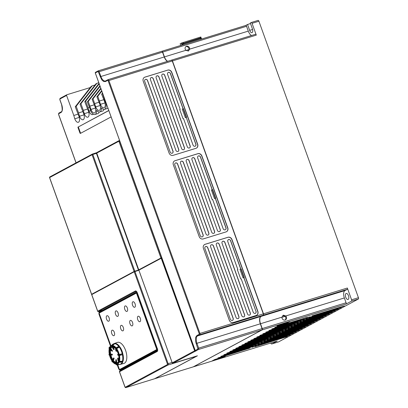 <?xml version="1.0" encoding="UTF-8"?>
<svg xmlns="http://www.w3.org/2000/svg" width="408" height="408" viewBox="0 0 408 408"><rect width="100%" height="100%" fill="white"/><g stroke="black" fill="none" stroke-linecap="round" stroke-linejoin="round"><path stroke-width="0.61" d="M240.837 269.02L230.622 240.649A1.714 1.489 61.8 0 0 227.766 241.526L237.874 269.601L237.405 269.77M228.332 239.603A1.714 1.489 -118.2 0 1 230.525 240.7L240.735 269.061M222.901 241.24A1.714 1.489 61.8 0 0 222.049 243.285L247.513 314.012A1.714 1.489 61.8 0 0 250.369 313.135L224.905 242.408A1.714 1.489 61.8 0 0 222.901 241.24M222.615 241.363A1.714 1.489 -118.2 0 1 224.808 242.459L250.272 313.186A1.714 1.489 -118.2 0 1 249.701 315.109M192.805 157.651A1.714 1.489 61.8 0 0 191.954 159.696L217.418 230.428A1.714 1.489 61.8 0 0 220.279 229.546L194.815 158.819A1.714 1.489 61.8 0 0 192.805 157.651M192.525 157.779A1.714 1.489 -118.2 0 1 194.713 158.875L220.177 229.602A1.714 1.489 -118.2 0 1 219.611 231.525M162.71 74.062A1.714 1.489 61.8 0 0 161.864 76.112L187.323 146.839A1.714 1.489 61.8 0 0 190.184 145.962L164.72 75.23A1.714 1.489 61.8 0 0 162.71 74.062M162.43 74.19A1.714 1.489 -118.2 0 1 164.623 75.286L190.082 146.013A1.714 1.489 -118.2 0 1 189.516 147.936M217.184 243A1.714 1.489 61.8 0 0 216.332 245.045L241.796 315.772A1.714 1.489 61.8 0 0 244.652 314.894L219.188 244.168A1.714 1.489 61.8 0 0 217.184 243M216.898 243.122A1.714 1.489 -118.2 0 1 219.091 244.219L244.555 314.945A1.714 1.489 -118.2 0 1 243.984 316.868M187.088 159.411A1.714 1.489 61.8 0 0 186.237 161.456L211.701 232.183A1.714 1.489 61.8 0 0 214.562 231.305L189.098 160.579A1.714 1.489 61.8 0 0 187.088 159.411M186.808 159.533A1.714 1.489 -118.2 0 1 188.996 160.63L214.46 231.362A1.714 1.489 -118.2 0 1 213.894 233.279M156.993 75.822A1.714 1.489 61.8 0 0 156.147 77.872L181.611 148.599A1.714 1.489 61.8 0 0 184.467 147.716L159.003 76.99A1.714 1.489 61.8 0 0 156.993 75.822M156.713 75.949A1.714 1.489 -118.2 0 1 158.906 77.046L184.365 147.773A1.714 1.489 -118.2 0 1 183.799 149.695M211.466 244.754A1.714 1.489 61.8 0 0 210.615 246.804L236.079 317.531A1.714 1.489 61.8 0 0 238.935 316.654L213.471 245.922A1.714 1.489 61.8 0 0 211.466 244.754M211.181 244.882A1.714 1.489 -118.2 0 1 213.374 245.978L238.838 316.705A1.714 1.489 -118.2 0 1 238.267 318.628M181.371 161.17A1.714 1.489 61.8 0 0 180.52 163.215L205.984 233.942A1.714 1.489 61.8 0 0 208.845 233.065L183.381 162.338A1.714 1.489 61.8 0 0 181.371 161.17M181.091 161.293A1.714 1.489 -118.2 0 1 183.279 162.389L208.743 233.116A1.714 1.489 -118.2 0 1 208.177 235.039M151.276 77.581A1.714 1.489 61.8 0 0 150.43 79.631L175.894 150.358A1.714 1.489 61.8 0 0 178.75 149.476L153.286 78.749A1.714 1.489 61.8 0 0 151.276 77.581M150.996 77.709A1.714 1.489 -118.2 0 1 153.189 78.805L178.648 149.532A1.714 1.489 -118.2 0 1 178.082 151.455M205.749 246.514A1.714 1.489 61.8 0 0 204.898 248.564L230.362 319.291A1.714 1.489 61.8 0 0 233.218 318.408L207.759 247.681A1.714 1.489 61.8 0 0 205.749 246.514M205.464 246.641A1.714 1.489 -118.2 0 1 207.657 247.738L233.121 318.464A1.714 1.489 -118.2 0 1 232.55 320.387M175.654 162.93A1.714 1.489 61.8 0 0 174.803 164.975L200.267 235.702A1.714 1.489 61.8 0 0 203.128 234.824L177.664 164.098A1.714 1.489 61.8 0 0 175.654 162.93M175.374 163.052A1.714 1.489 -118.2 0 1 177.562 164.149L203.026 234.875A1.714 1.489 -118.2 0 1 202.46 236.798M145.564 79.341A1.714 1.489 61.8 0 0 144.713 81.386L170.177 152.118A1.714 1.489 61.8 0 0 173.033 151.235L147.569 80.509A1.714 1.489 61.8 0 0 145.564 79.341M145.279 79.468A1.714 1.489 -118.2 0 1 147.472 80.565L172.931 151.291A1.714 1.489 -118.2 0 1 172.365 153.214M212.287 189.72L200.532 157.06A1.714 1.489 61.8 0 0 197.671 157.942L209.324 190.301L208.845 190.449L212.165 199.665L212.639 199.517L223.135 228.669A1.714 1.489 61.8 0 0 225.996 227.786L225.894 227.843A1.714 1.489 -118.2 0 1 225.323 229.765M198.242 156.019A1.714 1.489 -118.2 0 1 200.43 157.116L212.186 189.761M183.161 108.814L170.437 73.476A1.714 1.489 61.8 0 0 167.581 74.353L180.193 109.395L179.719 109.543L183.034 118.759L183.513 118.611L193.04 145.08A1.714 1.489 61.8 0 0 195.901 144.203L195.799 144.254A1.714 1.489 -118.2 0 1 195.233 146.176M168.147 72.43A1.714 1.489 -118.2 0 1 170.335 73.527L183.054 108.849M137.491 293.505L137.165 293.617L135.839 292.414M99.164 312.125L98.909 312.61M119.437 369.985L120.166 370.194L156.764 350.533L156.932 348.524L157.264 348.432M136.257 293.168L136.349 293.143A0.571 0.281 72.9 0 1 136.364 293.138L136.231 293.173A0.571 0.281 -107.1 0 0 136.206 293.189L99.379 312.972A0.571 0.281 -107.1 0 0 99.323 313.64L110.899 345.795M117.774 364.895L119.269 369.046A0.571 0.281 -107.1 0 0 119.687 369.459A0.571 0.281 -107.1 0 0 119.712 369.449L156.539 349.661A0.571 0.281 -107.1 0 0 156.662 349.355M136.196 293.036L99.537 312.727A0.913 0.449 -107.1 0 0 99.373 312.977M119.661 369.464A0.913 0.449 -107.1 0 0 119.891 369.551L156.509 349.88M193.28 366.848A1.142 0.561 -107.1 0 0 193.372 366.838A1.142 0.561 -107.1 0 0 193.423 366.817L262.13 329.904A1.142 0.561 -107.1 0 0 262.242 328.562L260.508 323.743A6.288 3.075 72.9 0 1 261.135 316.368L263.384 315.165A1.142 0.561 -107.1 0 0 263.497 313.823L172.446 60.919L256.295 35.124L252.047 23.332A1.142 0.561 -107.1 0 0 251.211 22.511A1.142 0.561 -107.1 0 0 251.165 22.532L250.288 23.001L252.409 28.897A3.142 1.535 -107.1 0 1 251.96 32.64A3.142 1.535 -107.1 0 1 249.66 30.37L252.588 29.473M251.267 22.501L258.024 20.42A1.142 0.561 72.9 0 1 258.075 20.4A1.142 0.561 72.9 0 1 258.912 21.226L358.448 297.702A1.142 0.561 72.9 0 1 358.336 299.044L278.633 341.863A1.142 0.561 72.9 0 1 278.582 341.884A1.142 0.561 72.9 0 1 278.531 341.894M245.692 25.469L247.539 24.48L249.66 30.37M161.92 51.25L245.667 25.485A1.142 0.561 72.9 0 1 245.718 25.464A1.142 0.561 72.9 0 1 246.554 26.285L248.288 31.11L189.705 49.133A2.57 2.234 61.8 0 0 186.532 46.242A2.57 2.234 61.8 0 0 186.181 46.385A2.57 2.234 61.8 0 0 185.864 50.317L164.439 56.906L162.705 52.081A1.142 0.561 -107.1 0 0 161.869 51.26A1.142 0.561 -107.1 0 0 161.818 51.28L161.772 51.306M251.552 35.501A6.288 3.075 72.9 0 1 248.288 31.11M256.295 35.124A1.142 0.561 -107.1 0 0 255.459 34.297A1.142 0.561 -107.1 0 0 255.408 34.318L171.661 60.083M351.589 299.814L347.346 288.028A1.142 0.561 72.9 0 1 347.228 289.369L344.979 290.572A6.288 3.075 72.9 0 0 344.357 297.947L346.091 302.767A1.142 0.561 -107.1 0 1 345.979 304.108L351.472 301.155A1.142 0.561 -107.1 0 0 351.589 299.814L358.448 297.702M270.83 343.006L270.887 343.169A1.142 0.561 -107.1 0 0 271.723 343.995A1.142 0.561 -107.1 0 0 271.774 343.975L277.272 341.022A1.142 0.561 72.9 0 1 277.221 341.042A1.142 0.561 72.9 0 1 277.165 341.052M348.478 295.729A3.142 1.535 -107.1 0 0 346.178 293.464A3.142 1.535 -107.1 0 0 345.729 297.208A3.142 1.535 -107.1 0 0 348.029 299.472A3.142 1.535 -107.1 0 0 348.478 295.729M189.705 49.133L188.338 51.026L185.864 50.317M188.685 50.883L188.338 51.026M185.854 46.609A2.57 2.234 -118.2 0 1 189.006 49.511L188.317 51.031M167.703 61.297A6.288 3.075 72.9 0 1 164.439 56.906M172.446 60.919A1.142 0.561 -107.1 0 0 171.61 60.093A1.142 0.561 -107.1 0 0 171.559 60.114L171.513 60.139M281.933 317.149L283.443 315.18L285.773 315.97A2.57 2.234 -118.2 0 1 285.457 319.897A2.57 2.234 -118.2 0 1 285.105 320.04A2.57 2.234 -118.2 0 1 281.933 317.149L260.508 323.743M283.091 315.328L283.443 315.18M282.754 315.552L285.075 316.343A2.57 2.234 -118.2 0 1 285.085 320.05M312.084 316.083L344.393 305.944L312.023 315.899M342.557 306.709L342.424 306.347M309.091 317.694L341.394 307.555L309.024 317.511M339.558 308.32L339.43 307.958M306.092 319.306L338.395 309.167L306.025 319.122M336.559 309.932L336.432 309.57M303.093 320.918L335.401 310.774L303.027 320.734M333.56 311.544L333.433 311.182M300.094 322.524L332.403 312.385L300.028 322.345M330.562 313.15L330.434 312.788M297.095 324.136L329.404 313.997L297.029 323.952M327.568 314.762L327.435 314.4M294.097 325.747L326.405 315.608L294.03 325.564M324.569 316.373L324.436 316.011M291.098 327.359L323.406 317.22L291.031 327.175M321.57 317.985L321.438 317.623M288.099 328.97L320.408 318.832L288.038 328.787M318.572 319.597L318.439 319.235M285.105 330.582L317.409 320.438L285.039 330.398M315.573 321.208L315.445 320.846M282.106 332.189L314.41 322.05L282.04 332.01M312.574 322.815L312.446 322.458M279.108 333.8L311.416 323.661L279.041 333.616M309.575 324.426L309.448 324.064M276.109 335.412L308.417 325.273L276.043 335.228M306.576 326.038L306.449 325.676M273.11 337.023L305.419 326.885L273.044 336.84M303.583 327.65L303.45 327.287M270.111 338.635L302.42 328.496L270.045 338.451M300.584 329.261L300.451 328.899M267.113 340.246L299.421 330.103L267.046 340.063M297.585 330.873L297.452 330.511M264.114 341.853L296.422 331.714L264.053 341.675M294.586 332.479L294.454 332.122M261.12 343.465L293.423 333.326L261.054 343.281M291.587 334.091L291.46 333.729M258.121 345.076L290.425 334.937L258.055 344.893M288.589 335.702L288.461 335.34M255.122 346.688L287.431 336.549L255.056 346.504M285.59 337.314L285.462 336.952M217.964 358.122L250.267 347.978L217.898 357.938M248.431 348.743L248.304 348.386M220.963 356.51L253.266 346.366L220.896 356.327M251.43 347.137L251.303 346.775M223.956 354.899L256.265 344.76L223.89 354.715M254.429 345.525L254.296 345.163M226.955 353.287L259.264 343.148L226.889 353.104M257.428 343.913L257.295 343.551M229.954 351.676L262.262 341.537L229.888 351.492M260.426 342.302L260.294 341.94M232.953 350.064L265.261 339.925L232.886 349.885M263.425 340.69L263.293 340.328M235.951 348.457L266.419 339.079L266.291 338.722M266.419 339.079L268.168 338.14L235.865 348.279M238.95 346.846L271.259 336.702L238.884 346.662M269.418 337.472L269.29 337.11M241.949 345.234L274.252 335.095L241.883 345.051M272.416 335.861L272.289 335.498M244.948 343.623L277.251 333.484L244.882 343.439M275.415 334.249L275.288 333.887M247.942 342.011L280.25 331.872L247.875 341.827M278.414 332.637L278.281 332.275M250.94 340.4L283.249 330.261L250.874 340.216M281.413 331.026L281.28 330.664M253.939 338.793L286.248 328.649L253.873 338.609M284.412 329.414L284.279 329.057M256.938 337.181L287.41 327.808L287.278 327.445M287.41 327.808L289.155 326.864L256.851 337.008M259.937 335.57L292.245 325.431L259.87 335.386M290.404 326.196L290.277 325.834M262.936 333.958L295.239 323.819L262.869 333.775M293.403 324.584L293.275 324.222M265.934 332.347L298.238 322.208L265.868 332.163M296.402 322.973L296.274 322.611M268.928 330.735L301.237 320.596L268.867 330.551M299.401 321.361L299.273 320.999M271.927 329.129L304.235 318.985L271.861 328.945M302.399 319.75L302.267 319.393M274.926 327.517L307.234 317.373L274.859 327.333M305.398 318.143L305.266 317.781M252.108 347.3L256.295 345.78L252.032 347.091M254.194 346.657L254.046 346.249M255.107 345.688L259.294 344.173L255.031 345.479M257.193 345.046L257.045 344.638M258.106 344.077L262.288 342.562L258.029 343.868M260.192 343.434L260.044 343.026M261.1 342.465L265.287 340.95L261.028 342.256M263.191 341.827L263.043 341.42M264.098 340.858L268.285 339.339L264.027 340.649M266.189 340.216L266.041 339.808M267.097 339.247L271.284 337.727L267.021 339.038M269.183 338.604L269.04 338.196M270.096 337.635L274.283 336.115L270.02 337.426M272.182 336.993L272.039 336.585M273.095 336.024L277.282 334.509L273.018 335.815M275.181 335.381L275.033 334.973M276.094 334.412L280.281 332.897L276.017 334.203M278.18 333.77L278.032 333.361M279.092 332.8L283.28 331.286L279.016 332.591M281.178 332.163L281.03 331.755M282.091 331.194L286.273 329.674L282.015 330.985M284.177 330.551L284.029 330.143M285.085 329.582L289.272 328.063L285.014 329.373M287.176 328.94L287.028 328.532M288.084 327.971L292.271 326.451L288.012 327.762M290.175 327.328L290.027 326.92M291.082 326.359L295.27 324.845L291.006 326.15M293.168 325.717L293.026 325.309M294.081 324.748L298.268 323.233L294.005 324.538M296.167 324.105L296.024 323.697M297.08 323.136L301.267 321.621L297.004 322.927M299.166 322.493L299.018 322.09M300.079 321.53L304.266 320.01L300.002 321.32M302.165 320.887L302.017 320.479M303.078 319.918L307.265 318.398L303.001 319.709M305.164 319.275L305.016 318.867M306.077 318.306L310.259 316.786L306 318.097M308.162 317.664L308.015 317.256M287.467 322.856L289.966 321.514L279.485 324.737L276.986 326.079L287.467 322.856L287.283 322.34M214.776 359.504L212.277 360.845L222.758 357.622L225.257 356.276L214.776 359.504M222.569 357.102L222.758 357.622M247.539 24.48L250.492 23.567M189.006 49.511L185.987 50.439M285.075 316.343L281.923 317.312M138.878 270.167L161.864 257.907M215.383 198.319L214.511 198.609L215.699 198.191L215.383 198.319L225.996 227.786M215.286 198.37L225.894 227.843M226.455 231.744A3.427 2.978 61.8 0 0 227.618 227.883L201.766 156.085A3.427 2.978 61.8 0 0 197.752 153.75L174.884 160.783A3.427 2.978 61.8 0 0 174.491 160.941M196.36 148.155A3.427 2.978 61.8 0 0 197.523 144.299L171.671 72.496A3.427 2.978 61.8 0 0 167.657 70.161L144.789 77.199A3.427 2.978 61.8 0 0 144.401 77.352M186.573 117.285L186.278 117.377L183.192 108.803L183.483 108.712L186.573 117.285L186.257 117.412L195.901 144.203M243.933 277.619L243.061 277.909L244.249 277.491L243.933 277.619L255.989 311.426A1.714 1.489 -118.2 0 1 255.418 313.349M243.836 277.675L255.989 311.426M186.257 117.412L195.799 144.254M186.155 117.463L185.38 117.703L182.294 109.13L183.192 108.803M180.193 109.395L179.724 109.563M215.404 198.283L212.318 189.71L211.426 190.036L214.511 198.609M209.324 190.301L208.855 190.47M108.788 110.481L78.566 126.827A0.571 0.281 -107.1 0 0 78.509 127.5L80.437 132.855A0.571 0.281 -107.1 0 0 80.707 133.243M108.824 110.573L78.566 126.827M111.103 116.912L80.401 133.406A0.571 0.281 72.9 0 1 80.381 133.416A0.571 0.281 72.9 0 1 79.963 133.003L78.03 127.643A0.571 0.281 72.9 0 1 78.091 126.975M95.202 72.716L98.093 70.921M95.467 72.338L95.727 72.191M90.296 87.536L66.866 94.748A0.571 0.495 61.8 0 0 66.581 95.431L73.797 115.469L77.994 114.179M80.024 104.193L80.927 103.709L96.869 83.329L95.972 83.813L80.024 104.193L83.767 113.949A4.855 2.377 -107.1 0 1 83.074 119.733A4.855 2.377 -107.1 0 1 79.524 116.229L84.043 114.837M96.869 83.329L98.802 82.737M80.927 103.709L83.319 110.354L87.516 109.064M88.801 112.282L84.278 113.674L83.319 110.354M99.042 83.411L84.782 101.638L88.526 111.394A4.855 2.377 -107.1 0 1 87.832 117.178A4.855 2.377 -107.1 0 1 84.278 113.674M84.782 101.638L85.685 101.153L88.077 107.794L89.418 107.386M99.21 83.87L85.685 101.153M90.704 110.604L89.041 111.114L88.077 107.794M100.077 86.282L88.271 101.373L87.368 101.857L99.914 85.828M87.368 101.857L90.428 109.711A4.855 2.377 -107.1 0 1 90.841 111.231A6.467 3.167 -107.1 0 0 94.967 114.48A6.467 3.167 -107.1 0 0 96.625 110.303A6.482 3.172 -107.1 0 0 99.731 111.935A6.482 3.172 -107.1 0 0 101.393 107.753A6.482 3.172 -107.1 0 0 104.494 109.375A6.482 3.172 -107.1 0 0 105.861 103.163A4.855 2.377 -107.1 0 1 105.228 101.765L102.556 93.697L101.653 94.187L102.52 93.07M95.462 108.049L90.938 109.441L88.271 101.373M89.979 106.121L94.177 104.831M101.653 94.187L104.713 102.041A4.855 2.377 -107.1 0 1 104.014 107.824A4.855 2.377 -107.1 0 1 100.465 104.321L97.793 96.257L96.89 96.742L101.653 90.658M105.228 101.765L105.611 101.648M101.816 91.117L97.793 96.257M96.89 96.742L99.95 104.601A4.855 2.377 -107.1 0 1 99.256 110.384A4.855 2.377 -107.1 0 1 95.702 106.881L93.029 98.818L92.126 99.302L100.781 88.24M99.501 101L103.698 99.71M100.465 104.321L104.983 102.933M92.126 99.302L95.186 107.156A4.855 2.377 -107.1 0 1 94.493 112.939A4.855 2.377 -107.1 0 1 90.938 109.441M100.949 88.699L93.029 98.818M94.738 103.561L98.935 102.27M95.702 106.881L100.225 105.488M94.967 114.48L97.823 113.603A6.467 3.167 -107.1 0 0 99.2 112.001M99.731 111.935L102.592 111.052A6.482 3.172 -107.1 0 0 103.969 109.446M104.494 109.375L107.35 108.497A6.482 3.172 -107.1 0 0 107.952 108.156M106.126 103.081L105.861 103.163M89.041 111.114A4.855 2.377 -107.1 0 0 92.596 114.617A4.855 2.377 -107.1 0 0 93.248 114.148M79.279 117.397L74.761 118.789A4.855 2.377 -107.1 0 0 78.311 122.288A4.855 2.377 -107.1 0 0 79.009 116.504L75.261 106.753L91.208 86.374L92.111 85.884L76.168 106.264L78.56 112.909L82.758 111.619M75.261 106.753L76.168 106.264M79.524 116.229L78.56 112.909M92.111 85.884L95.059 84.981M74.761 118.789L73.797 115.469M108.084 79.642L171.37 60.175A1.142 0.561 72.9 0 1 171.421 60.155A1.142 0.561 72.9 0 1 172.258 60.976L263.308 313.88A1.142 0.561 72.9 0 1 263.191 315.221L260.942 316.43A6.288 3.075 -107.1 0 0 260.319 323.799L262.053 328.624A1.142 0.561 72.9 0 1 261.941 329.96L193.234 366.874A1.142 0.561 72.9 0 1 193.183 366.894A1.142 0.561 72.9 0 1 193.132 366.904M154.627 378.726A1.142 0.561 -107.1 0 0 154.754 378.716A1.142 0.561 -107.1 0 0 154.805 378.695L197.431 355.796L172.941 363.329A0.571 0.495 -118.2 0 1 172.411 363.166M161.16 258.177L194.749 351.069L161.451 258.065M194.749 351.069L195.065 351.334L173.048 363.161L172.247 362.845L172.324 363.12M261.941 329.96L198.548 349.462L196.039 350.814L195.233 350.498L195.31 350.768M260.942 316.43L197.554 335.932A6.288 3.075 -107.1 0 0 196.926 343.301L196.202 343.582L195.687 341.797L195.682 337.248L196.886 335.544L199.135 334.336A0.571 0.495 -118.2 0 0 199.803 334.723L197.554 335.932A0.571 0.495 -118.2 0 1 196.886 335.544M98.343 70.808L161.629 51.337A1.142 0.561 72.9 0 1 161.68 51.316A1.142 0.561 72.9 0 1 162.517 52.142L164.251 56.962A6.288 3.075 -107.1 0 0 167.515 61.353M107.834 79.754L105.733 80.886A0.571 0.495 61.8 0 0 105.448 81.564L103.581 81.483L101.689 79.739L98.19 71.584A0.571 0.281 72.9 0 0 97.956 71.522L95.309 72.945L195.233 350.498L197.88 349.075A0.571 0.281 72.9 0 0 197.926 349.039L196.202 343.582M256.545 315.328A3.427 2.978 61.8 0 0 257.708 311.472L231.861 239.674A3.427 2.978 61.8 0 0 227.843 237.339L204.974 244.372A3.427 2.978 61.8 0 0 204.587 244.525M205.127 244.29L227.996 237.257A3.427 2.978 -118.2 0 1 232.009 239.593L257.861 311.391A3.427 2.978 -118.2 0 1 256.622 315.292A3.427 2.978 -118.2 0 1 256.158 315.486L233.289 322.519A3.427 2.978 -118.2 0 1 229.276 320.183L203.424 248.385A3.427 2.978 -118.2 0 1 204.663 244.484A3.427 2.978 -118.2 0 1 205.127 244.29L204.974 244.372M175.032 160.706L197.9 153.668A3.427 2.978 -118.2 0 1 201.914 156.004L227.766 227.802A3.427 2.978 -118.2 0 1 226.532 231.703A3.427 2.978 -118.2 0 1 226.063 231.897L203.199 238.935A3.427 2.978 -118.2 0 1 199.181 236.599L173.334 164.796A3.427 2.978 -118.2 0 1 174.568 160.9A3.427 2.978 -118.2 0 1 175.032 160.706L174.884 160.783M171.824 72.42L197.671 144.218A3.427 2.978 -118.2 0 1 196.437 148.114A3.427 2.978 -118.2 0 1 195.973 148.313L173.104 155.346A3.427 2.978 -118.2 0 1 169.091 153.01L143.239 81.212A3.427 2.978 -118.2 0 1 144.473 77.311A3.427 2.978 -118.2 0 1 144.942 77.117L167.805 70.084A3.427 2.978 -118.2 0 1 171.824 72.42L171.671 72.496M237.874 269.601L237.395 269.749L240.715 278.965L241.189 278.822L253.23 312.253A1.714 1.489 61.8 0 0 256.086 311.375M243.953 277.583L240.868 269.01L239.975 269.336L243.061 277.909M186.278 117.377L185.38 117.703M244.249 277.491L241.164 268.918L240.868 269.01M215.699 198.191L212.614 189.618L212.318 189.71M97.058 152.424L118.84 140.719A0.571 0.495 61.8 0 1 118.917 140.689A1.142 0.561 72.9 0 1 118.968 140.668A1.142 0.561 72.9 0 1 119.804 141.489L161.624 257.652L138.761 269.826L161.451 258.004L138.465 270.351L134.655 271.524L92.264 294.321M49.628 177.618L91.627 294.275L134.099 271.458L138.74 269.948L134.579 271.31L92.183 294.341M91.627 294.275L92.121 294.183M96.64 152.898L118.769 140.765M96.905 152.521L97.165 152.373M161.777 257.662L161.374 257.79M161.854 257.876L161.451 258.004M200.563 37.873L181.56 43.926L200.614 38.066L201.139 37.755L200.563 37.873L200.292 37.123L200.869 37.006L201.139 37.755M180.948 45.594L180.137 43.794L181.688 42.962L200.292 37.123M201.022 39.158L200.756 38.408L201.328 38.291L201.598 39.035L182.835 44.809M200.756 38.408L183.605 43.687L183.875 44.436M183.605 43.687L181.754 44.462L181.56 43.926M200.741 38.413L200.614 38.066M98.313 311.61A0.571 0.281 -107.1 0 0 98.364 311.6A0.571 0.281 -107.1 0 0 98.389 311.59L102.347 310.376A0.571 0.561 -136.6 0 1 102.332 310.381A0.571 0.281 -107.1 0 0 102.347 310.376L102.469 310.34M138.888 270.285L134.217 271.779L91.744 294.596L97.742 311.248M134.946 271.499L168.121 363.655A1.142 0.561 72.9 0 1 168.009 364.997L126.036 387.549L154.525 378.782A1.142 0.561 72.9 0 1 154.474 378.803A1.142 0.561 72.9 0 1 154.423 378.813M154.525 378.782L196.498 356.235A1.142 0.561 72.9 0 0 196.666 356.031M156.626 349.1A0.571 0.281 -107.1 0 0 156.596 348.993L136.649 293.587A0.571 0.281 -107.1 0 0 136.231 293.173M119.712 369.449L156.539 349.661M118.085 312.962A2.882 1.408 72.9 0 1 117.795 316.338A2.882 1.408 72.9 0 1 115.566 314.318A2.882 1.408 72.9 0 1 115.852 310.937A2.882 1.408 72.9 0 1 118.085 312.962M137.761 319.653A2.882 1.408 72.9 0 1 138.047 316.276A2.882 1.408 72.9 0 1 140.281 318.301A2.882 1.408 72.9 0 1 139.995 321.677A2.882 1.408 72.9 0 1 137.761 319.653M130.019 323.814A2.882 1.408 72.9 0 1 130.305 320.438A2.882 1.408 72.9 0 1 132.534 322.463A2.882 1.408 72.9 0 1 132.248 325.839A2.882 1.408 72.9 0 1 130.019 323.814M120.773 328.782A2.882 1.408 72.9 0 1 121.059 325.405A2.882 1.408 72.9 0 1 123.293 327.43A2.882 1.408 72.9 0 1 123.007 330.806A2.882 1.408 72.9 0 1 120.773 328.782M111.777 333.616A2.882 1.408 72.9 0 1 112.067 330.235A2.882 1.408 72.9 0 1 114.296 332.26A2.882 1.408 72.9 0 1 114.011 335.641A2.882 1.408 72.9 0 1 111.777 333.616M124.807 309.351A2.882 1.408 72.9 0 1 125.098 305.969A2.882 1.408 72.9 0 1 127.327 307.994A2.882 1.408 72.9 0 1 127.041 311.375A2.882 1.408 72.9 0 1 124.807 309.351M132.554 305.189A2.882 1.408 72.9 0 1 132.84 301.813A2.882 1.408 72.9 0 1 135.074 303.832A2.882 1.408 72.9 0 1 134.788 307.214A2.882 1.408 72.9 0 1 132.554 305.189M109.089 317.796A2.882 1.408 72.9 0 1 108.803 321.173A2.882 1.408 72.9 0 1 106.57 319.148A2.882 1.408 72.9 0 1 106.855 315.772A2.882 1.408 72.9 0 1 109.089 317.796M119.473 355.46A9.766 4.779 72.9 0 1 119.473 361.335L122.864 361.218A10.863 5.314 72.9 0 1 122.675 361.809L122.849 361.779A10.868 5.319 72.9 0 1 120.498 364.339L123.879 363.446A11.011 5.386 -107.1 0 0 126.812 356.398A11.011 5.386 -107.1 0 0 123.058 345.489A11.011 5.386 -107.1 0 0 117.407 342.404L114.102 343.567A10.868 5.319 72.9 0 1 114.852 343.419L114.689 343.48A10.863 5.314 72.9 0 1 115.138 343.495L112.537 345.423A9.766 4.779 72.9 0 1 116.112 347.845M115.632 349.105L115.852 348.289L116.897 347.295L119.279 346.372A10.863 5.314 72.9 0 1 119.503 346.673A10.863 5.314 72.9 0 1 119.728 346.984L117.315 347.764L116.178 348.779A9.517 4.656 -107.1 0 0 115.867 348.356L116.974 347.3L119.279 346.372M109.879 346.928L109.104 347.489L109.232 348.146A9.517 4.656 -107.1 0 0 109.104 348.56L108.962 347.947L109.757 349.447L109.885 349.039L112.47 350.855L110.864 348.565L109.864 348.493A8.803 4.304 72.9 0 1 111.976 346.407M114.745 343.781L112.812 344.403A10.654 5.212 -107.1 0 0 112.47 344.393L114.51 343.551A10.848 5.309 72.9 0 1 114.923 343.567L112.812 344.403L112.159 345.775A9.517 4.656 -107.1 0 0 111.848 345.765L112.46 344.393L114.612 343.51M114.832 343.715A10.756 5.258 -107.1 0 1 118.856 346.509L119.442 346.295A10.868 5.319 72.9 0 0 115.326 343.434M119.728 346.984L116.663 348.585A9.766 4.779 72.9 0 1 119.279 354.583L122.66 353.721A10.863 5.314 72.9 0 1 122.849 354.572L118.942 355.404A9.517 4.656 -107.1 0 0 118.81 354.812L122.66 353.721M119.202 362.141A9.766 4.779 72.9 0 1 116.693 364.283L119.758 364.471M115.581 362.727A8.573 4.192 72.9 0 1 113.266 360.774L114.118 358.612L112.19 361.565L112.231 361.957L112.899 362.11M111.909 361.029L113.776 357.872L114.123 358.341L112.19 361.565L112.843 362.08M115.867 364.069A9.552 4.672 72.9 0 1 112.481 361.595L112.878 360.881A8.573 4.192 -107.1 0 0 115.632 363.003M113.266 360.774L112.878 360.881M117.892 355.169L117.703 354.302L118.136 355.358L117.723 355.057M118.555 354.328L117.703 354.302M116.79 350.059L116.28 351.426L115.581 349.488L116.28 351.426M112.899 344.515L112.312 345.749L112.582 346.984L114.102 349.411L113.521 346.769M114.102 349.411L113.761 349.676L112.287 347.402L114.107 349.687M110.094 349.758L112.333 351.303L112.47 350.855M109.966 355.205L109.084 355.062L108.951 354.46L109.436 354.093L109.186 354.374L109.839 354.394L112.164 354.134L109.313 354.322A9.552 4.672 72.9 0 1 109.242 348.779M112.164 354.134L112.358 355.001L110.272 355.195L110.068 354.516L112.338 354.246M110.288 355.195L112.358 355.001M113.659 357.989L112.297 359.897L113.704 357.892M114.123 358.341L114.118 358.612M115.959 359.892L115.954 359.616L115.959 359.892M117.162 362.952A8.573 4.192 72.9 0 1 116.887 362.987L116.295 359.627L115.954 359.616L115.586 362.462L115.933 359.657M117.708 358.724L117.586 358.448L117.708 358.724M119.003 359.621L117.728 357.995L118.014 360.58L117.586 358.489M119.279 354.583L118.657 354.613A8.803 4.304 72.9 0 0 116.326 349.274L116.663 348.585M115.775 348.534A8.803 4.304 72.9 0 0 112.613 346.397L112.537 345.423M111.817 345.678A9.552 4.672 72.9 0 0 109.482 347.973L109.864 348.493M112.231 361.957L111.879 361.136L112.144 360.279L112.312 359.958L112.761 360.468M122.456 361.207A10.756 5.258 -107.1 0 0 122.446 354.741L122.329 354.771M116.693 364.283L116.499 363.11A8.573 4.192 -107.1 0 0 116.979 363.018A8.573 4.192 -107.1 0 0 118.575 361.463M119.473 361.335L118.845 360.708A8.803 4.304 72.9 0 0 118.845 355.485M116.887 362.987L116.499 363.11M117.728 357.995L118.147 360.137L118.952 361.355L120.416 361.86L122.864 361.218M122.675 361.809L120.278 362.309L118.825 361.769A9.517 4.656 -107.1 0 0 118.952 361.355L120.391 361.702L122.344 361.213M122.849 361.779L122.247 361.886L122.849 361.779M116.413 359.907L116.209 364.155L117.346 364.987L119.539 364.522M116.969 364.981L119.6 364.507M116.754 364.992L115.898 364.145A9.517 4.656 -107.1 0 0 116.209 364.155L115.938 362.916L115.627 362.911L115.602 362.457L116.086 362.89M117.004 364.971L115.882 364.14L115.586 362.462M122.849 354.572L118.942 355.404L117.774 355.133M112.379 354.996L109.339 355.19L109.553 354.843M109.41 354.195L109.114 354.511A9.517 4.656 -107.1 0 0 109.247 355.103L109.9 355.123L109.767 354.532L110.104 354.379M123.043 345.469A0.571 0.281 72.9 0 1 123.191 345.612A0.571 0.281 72.9 0 1 123.323 345.867M136.874 292.057L135.966 292.368M135.787 292.439L99.215 312.084L98.991 314.104M122.686 369.51L119.901 370.036L156.499 350.375L157.559 350.309M156.499 350.375L156.932 348.524L137.165 293.617L136.879 293.729L135.813 292.424L99.215 312.084L98.96 314.104L110.492 346.137M117.31 364.992L118.759 369.01M118.754 368.995L119.901 370.036M98.986 314.089L110.517 346.117M135.726 292.684L99.134 312.344M156.647 348.636L136.879 293.729M110.614 346.025L99.062 313.941A1.142 0.561 72.9 0 1 99.175 312.599L135.854 292.898A1.142 0.561 72.9 0 1 136.741 293.699L156.575 348.799A1.142 0.561 72.9 0 1 156.458 350.12L119.86 369.566A0.913 0.449 72.9 0 1 119.85 369.572A0.913 0.449 72.9 0 1 119.182 368.909L119.218 368.898M110.869 345.821L99.353 313.829A0.913 0.449 72.9 0 1 99.445 312.757L136.119 293.051A0.913 0.449 72.9 0 1 136.16 293.036L136.746 293.714M135.854 292.898L136.18 293.031M99.175 312.599L99.537 312.727M99.062 313.941L99.384 313.818M119.779 369.827A1.142 0.561 72.9 0 1 118.891 369.021L119.182 368.909L117.739 364.9M118.891 369.021L117.433 364.966M156.458 350.12L119.891 369.551M136.741 293.699L156.544 348.799L156.57 349.85M252.047 23.332L258.912 21.226M351.472 301.155L358.336 299.044M278.633 341.863L271.774 343.975M246.554 26.285L162.705 52.081M347.346 288.028L263.497 313.823M347.228 289.369L263.384 315.165M344.979 290.572L261.135 316.368M344.357 297.947L285.773 315.97M346.091 302.767L262.242 328.562M345.979 304.108L262.13 329.904M277.272 341.022L193.423 366.817M78.03 127.643L78.509 127.5M79.963 133.003L80.437 132.855M195.238 350.605L161.838 257.922M58.665 114.444L58.645 114.398A0.571 0.281 72.9 0 1 58.706 113.73L60.95 112.521A6.859 3.356 -107.1 0 0 61.633 104.479L59.9 99.659A0.571 0.281 72.9 0 1 59.956 98.991L66.581 95.431M61.088 111.919L58.987 113.047A0.571 0.495 61.8 0 0 58.706 113.73M61.236 111.838A0.571 0.495 61.8 0 0 60.95 112.521M66.718 94.824L60.241 98.308A0.571 0.495 61.8 0 0 59.956 98.991M154.805 378.695L193.234 366.874M194.947 351.303A0.571 0.281 -107.1 0 0 194.917 350.732L194.825 350.763M196.039 350.814L195.876 351.007A0.571 0.495 -118.2 0 1 195.208 350.62L194.917 350.732L161.548 258.034M195.876 351.007L195.065 351.334M196.177 350.849A0.571 0.495 -118.2 0 1 195.916 350.849M95.615 72.242L98.16 70.875A0.571 0.495 61.8 0 1 98.241 70.839A1.142 0.561 72.9 0 1 98.287 70.819A1.142 0.561 72.9 0 1 99.124 71.645L100.863 76.464A6.288 3.075 -107.1 0 0 105.458 80.998L107.901 79.708A0.571 0.495 61.8 0 1 107.977 79.677A1.142 0.561 72.9 0 1 108.028 79.657A1.142 0.561 72.9 0 1 108.865 80.478L199.915 333.382A1.142 0.561 72.9 0 1 199.803 334.723L263.191 315.221M262.053 328.624L198.665 348.126L196.926 343.301L260.319 323.799M197.88 349.075A0.571 0.495 -118.2 0 0 198.548 349.462A1.142 0.561 72.9 0 0 198.665 348.126L197.936 348.406M161.68 51.316L98.16 70.875A0.571 0.495 61.8 0 0 97.956 71.522M162.517 52.142L98.399 71.925M100.133 76.745L164.251 56.962M105.448 81.564L107.697 80.356L108.14 80.758L199.191 333.662L199.135 334.336M171.421 60.155L107.901 79.708A0.571 0.495 61.8 0 0 107.697 80.356M172.258 60.976L108.14 80.758M199.191 333.662L263.308 313.88M76.077 162.817L58.645 114.398M173.191 363.197A0.571 0.495 -118.2 0 1 172.931 363.197M138.873 270.152L172.247 362.845L194.534 350.875M92.223 154.153L49.898 176.894A0.571 0.495 -118.2 0 0 49.817 176.924A0.571 0.571 0 0 0 49.552 177.623L91.565 294.321M92.422 154.061L95.992 152.959A0.571 0.281 72.9 0 1 96.018 152.949A0.571 0.281 72.9 0 1 96.436 153.362L96.752 153.235M96.043 152.944L96.747 152.689M119.019 140.653L118.84 140.719A0.571 0.495 61.8 0 0 118.636 141.367A0.571 0.281 72.9 0 1 119.075 141.77L160.9 257.938M119.937 141.449L119.075 141.77M49.613 177.577A0.571 0.495 -118.2 0 1 49.817 176.924L92.295 154.107A0.571 0.495 61.8 0 0 92.086 154.754L49.613 177.577M134.099 271.458L92.086 154.754L92.815 154.474A0.571 0.281 -107.1 0 0 92.397 154.066L96.931 152.597M134.829 271.177L92.815 154.474L96.436 153.362L138.45 270.06M96.686 153.046A0.571 0.495 61.8 0 0 96.727 153.25L138.74 269.948M118.636 141.367L96.747 153.127L138.761 269.826M183.141 42.401L183.411 43.151M181.688 42.962L181.958 43.712M182.152 44.248L182.401 44.941M119.534 371.795L119.519 371.749A0.571 0.495 -118.2 0 1 119.804 371.066L157.259 350.946M136.114 291.353L98.389 311.59A0.571 0.495 -118.2 0 1 97.721 311.202L135.323 291.001A0.571 0.495 61.8 0 0 135.992 291.389A1.999 0.979 72.9 0 1 136.078 291.353L137.333 292.852M124.94 386.799L119.519 371.749L157.121 351.548A0.571 0.495 -118.2 0 1 157.33 350.895L119.728 371.101A0.571 0.571 0 0 0 119.457 371.795L124.863 386.804C125.19 387.503 125.567 387.758 125.985 387.569A1.142 0.561 72.9 0 1 125.725 387.534M154.474 378.803L125.985 387.569A1.142 0.561 72.9 0 0 126.036 387.549A0.571 0.495 -118.2 0 1 125.368 387.161A0.571 0.281 72.9 0 1 124.924 386.759M196.498 356.235L168.009 364.997A0.571 0.495 -118.2 0 1 167.341 364.609L125.368 387.161M172.069 362.442L167.397 363.936A0.571 0.281 72.9 0 1 167.341 364.609M135.323 291.001A2.57 1.26 72.9 0 1 137.317 292.806L157.315 348.58C157.967 351.298 157.182 350.676 157.33 350.895M102.296 310.391A0.571 0.281 -107.1 0 0 102.321 310.386L102.719 310.279M137.317 292.806L157.315 348.58M157.376 348.534A2.57 1.26 72.9 0 1 157.121 351.548M134.217 271.779L167.397 363.936M100.521 311.38L100.378 310.983L100.516 311.386M109.849 346.978L109.538 347.07M114.107 343.72A10.756 5.258 -107.1 0 0 112.904 344.209M116.897 347.295L116.974 347.3A10.654 5.212 -107.1 0 1 117.315 347.764L116.061 349.687L116.397 351.314M119.503 347.03A10.848 5.309 -107.1 0 0 119.095 346.469M119.274 347.269L117.351 347.912M119.916 346.948A10.868 5.319 72.9 0 1 122.834 353.639M123.032 354.547A10.868 5.319 72.9 0 1 123.048 361.151M112.338 361.615L112.929 362.075M113.511 360.565A8.344 4.08 -107.1 0 0 115.597 362.38M112.083 346.902A8.344 4.08 -107.1 0 0 110.864 348.565M110.502 350.079A8.344 4.08 -107.1 0 0 110.685 354.088M110.925 355.133A8.344 4.08 -107.1 0 0 112.674 359.356M117.03 362.712A8.344 4.08 -107.1 0 0 117.856 362.467M119.008 355.485L118.182 355.424L118.157 354.792L122.114 353.797M117.581 354.404L118.009 354.761L118.876 354.674M116.045 349.936L116.331 348.83M115.571 349.406L116.061 349.687M112.736 347.346L112.312 345.749M113.73 349.646L112.271 347.397L112.118 346.999L112.582 346.984M110.558 348.468A8.573 4.192 72.9 0 1 112.022 346.632A8.573 4.192 -107.1 0 0 111.935 346.632A8.573 4.192 -107.1 0 0 110.175 348.59M109.624 347.07L109.349 348.044L110.002 348.932L112.348 350.579M110.272 349.187L110.058 349.733L109.145 348.611M110.379 354.149A8.573 4.192 72.9 0 1 110.211 349.875M109.364 355.184L109.64 354.95M112.475 359.637A8.573 4.192 72.9 0 1 110.609 355.164M112.328 359.882L112.144 360.279L112.608 360.754M111.904 361.514L111.879 361.136A9.517 4.656 -107.1 0 0 112.19 361.565M122.232 353.772A10.756 5.258 -107.1 0 0 119.376 347.213M109.502 347.779A9.766 4.779 72.9 0 1 110.721 345.938A9.766 4.779 72.9 0 1 111.802 345.443M109.033 350.151A9.766 4.779 72.9 0 1 109.227 348.758M115.898 364.206A9.766 4.779 72.9 0 1 112.603 361.743M119.406 364.477A10.756 5.258 -107.1 0 0 122.237 361.911M116.484 348.769A9.552 4.672 72.9 0 1 119.039 354.623M112.45 345.673A9.552 4.672 72.9 0 1 115.959 348.06M109.696 354.338A8.803 4.304 72.9 0 1 109.63 349.304M111.935 360.84A9.552 4.672 72.9 0 1 109.507 355.195M112.093 360.335A8.803 4.304 72.9 0 1 109.89 355.205M115.704 363.339A8.803 4.304 72.9 0 1 112.639 361.09M118.983 361.978A9.552 4.672 72.9 0 1 116.515 364.115M118.585 361.483A8.803 4.304 72.9 0 1 116.357 363.385M119.228 355.485A9.552 4.672 72.9 0 1 119.228 361.228M110.211 355.2A8.573 4.192 -107.1 0 0 112.241 359.978M109.89 349.63A8.573 4.192 -107.1 0 0 110.002 354.277M117.897 358.122L118.279 360.065L119.07 361.253M120.391 361.702L120.416 361.86A10.654 5.212 -107.1 0 1 120.278 362.309L122.584 361.835M122.65 361.294A10.848 5.309 72.9 0 1 122.482 361.835M120.217 362.319L118.825 361.809L118.019 360.55L118.279 360.065M116.362 364.125L117.382 364.874L119.304 364.466M116.295 359.627L116.071 362.488M118.029 360.606L118.172 360.917L118.417 360.366M118.866 361.82L118.208 360.932M115.898 364.145L115.622 362.89M122.395 354.756L120.406 355.179A10.654 5.212 -107.1 0 0 120.263 354.532L120.187 354.425M122.466 353.818A10.848 5.309 72.9 0 1 122.635 354.598M118.407 355.465L120.386 355.281M109.186 354.374L109.839 354.394M109.349 348.044L110.002 348.932M109.798 349.498L112.276 351.303M111.884 345.734L112.46 344.393M112.118 346.984L112.271 347.397M119.003 346.453L116.918 347.269L115.852 348.289L115.566 349.457L115.918 350.921M136.869 292.051L135.9 292.388M122.64 369.531L120.079 370.229L118.728 369.01L117.28 364.997M258.075 20.4L251.211 22.511M278.582 341.884L271.723 343.995M161.869 51.26L245.718 25.464M255.459 34.297L171.61 60.093M193.372 366.838L277.221 341.042M76.016 162.853L58.584 114.449L58.91 113.077L61.159 111.874C62.342 111.721 62.485 109.273 61.572 104.53L59.838 99.705L60.165 98.338L66.79 94.778M154.754 378.716L193.183 366.894M95.222 72.792L195.269 350.686M138.847 270.167L172.283 363.033M96.66 152.975L138.74 269.846M91.683 294.642L97.66 311.248A0.571 0.571 0 0 0 98.364 311.6L102.321 310.386M108.962 347.947L109.895 346.902M112.817 344.281L114.102 343.567M109.456 347.84L110.721 345.938L111.884 345.015M118.621 354.603L116.336 349.345M118.82 360.58L118.804 355.424M119.61 364.477L120.498 364.339M118.641 361.146C118.856 361.304 118.3 361.932 116.979 363.018M112.491 361.672C113.72 363.232 114.974 364.099 116.249 364.267M112.379 346.555L111.935 346.632M115.903 348.758L112.781 346.565M109.273 348.422L109.283 354.312M109.461 355.139L112.052 361.08"/></g></svg>
